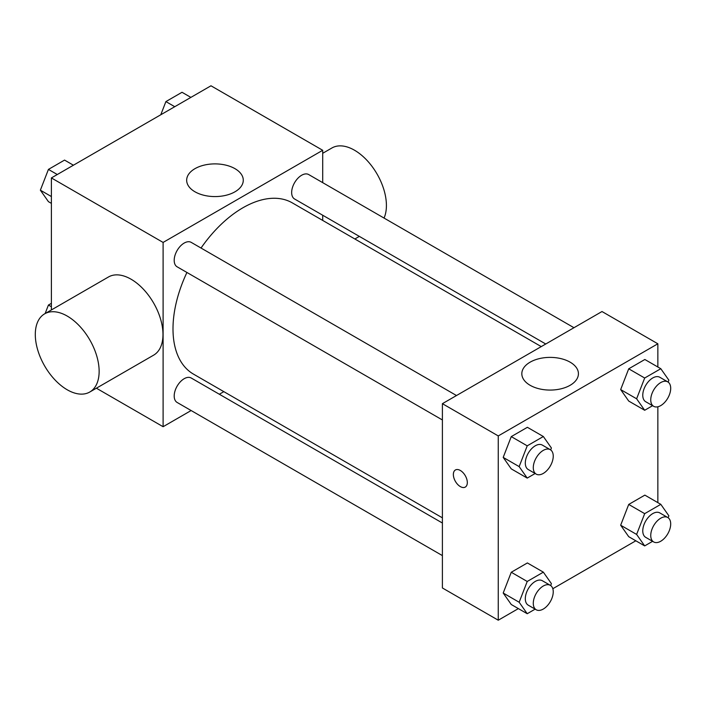 <?xml version="1.0" encoding="UTF-8"?>
<svg xmlns="http://www.w3.org/2000/svg" width="706" height="706" viewBox="0 0 706 706"><rect width="100%" height="100%" fill="white"/><g stroke="black" fill="none" stroke-linecap="round" stroke-linejoin="round"><path stroke-width="1.06" d="M51.388 309.943L51.388 177.93L210.979 85.788L322.704 150.29L322.704 182.651M191.132 410.53L163.104 426.715L96.395 388.203M223.846 391.645L219.345 394.248M186.922 272.472A98.858 57.08 120 0 0 172.996 328.855A98.858 57.08 120 0 0 193.47 374.118L442.397 517.833M541.255 346.602L292.328 202.887A98.858 57.08 120 0 0 201.034 248.035M322.704 215.224L322.704 220.422M163.104 426.715L163.104 242.432L322.704 150.29M573.969 327.716L308.69 174.559A14.102 8.145 120 0 0 297.817 178.336A14.102 8.145 120 0 0 291.657 192.535A14.102 8.145 120 0 0 294.579 198.995L545.756 344.007M442.397 523.022L191.22 378.01A14.102 8.145 120 0 0 180.357 381.787A14.102 8.145 120 0 0 174.197 395.987A14.102 8.145 120 0 0 177.118 402.446L442.397 555.604M442.397 419.964L177.118 266.806A14.102 8.145 -60 0 1 177.118 250.515A14.102 8.145 -60 0 1 191.22 242.379L456.5 395.536M163.104 242.432L51.388 177.93M194.962 191.785A28.302 16.344 180 0 1 186.666 180.233A28.302 16.344 180 0 1 214.977 163.889A28.302 16.344 180 0 1 243.279 180.233A28.302 16.344 180 0 1 225.805 195.333A28.302 16.344 180 0 1 194.962 191.785M44.646 313.835L108.486 276.973A45.14 26.06 60 0 1 143.274 289.072A45.14 26.06 60 0 1 162.98 334.494A45.14 26.06 60 0 1 153.626 355.162L89.786 392.015A45.14 26.06 60 0 1 44.646 365.955A45.14 26.06 60 0 1 44.646 313.835A45.14 26.06 60 0 1 79.434 325.925A45.14 26.06 60 0 1 99.14 371.356A45.14 26.06 60 0 1 89.786 392.015M384.046 218.066A45.14 26.06 -120 0 0 372.159 166.572A45.14 26.06 -120 0 0 331.926 147.978L322.704 153.299M518.363 608.607L498.26 620.212L442.397 587.966L442.397 403.673L601.997 311.531L657.851 343.787L657.851 367.005M635.824 540.787L552.816 588.716M628.719 401.052L620.662 389.58L628.719 368.806L644.852 359.495L628.719 368.806L620.662 389.58L628.719 401.052L644.684 410.265L636.618 398.793L644.684 378.019L660.807 368.709L668.873 380.181L668.123 382.096M511.259 604.504L503.202 593.031L511.259 572.257L527.382 562.947L511.259 572.257L503.202 593.031L511.259 604.504L527.223 613.717L519.157 602.244L527.223 581.47L543.346 572.16L551.404 583.633L550.662 585.548M657.851 406.78L657.851 502.637M498.26 620.212L498.26 435.929L657.851 343.787M628.719 536.684L620.662 525.22L628.719 504.437L644.852 495.127L628.719 504.437L620.662 525.22L628.719 536.684L644.684 545.906L636.618 534.433L644.684 513.65L660.807 504.34L668.873 515.812L668.123 517.736M511.259 468.872L503.202 457.4L511.259 436.617L527.382 427.306L511.259 436.617L503.202 457.4L511.259 468.872L527.223 478.086L519.157 466.613L527.223 445.83L543.346 436.52L551.404 447.992L550.662 449.916M498.26 435.929L442.397 403.673M530.109 385.282A28.302 16.344 180 0 1 521.822 373.73A28.302 16.344 180 0 1 550.124 357.386A28.302 16.344 180 0 1 578.426 373.73A28.302 16.344 180 0 1 560.952 388.829A28.302 16.344 180 0 1 530.109 385.282M467.319 482.569A9.875 5.701 60 0 1 465.272 487.087A9.875 5.701 60 0 1 455.396 481.386A9.875 5.701 60 0 1 455.396 469.984A9.875 5.701 60 0 1 463.012 472.632A9.875 5.701 60 0 1 467.319 482.569M465.28 487.087A9.875 5.701 60 0 1 455.405 481.377A9.875 5.701 60 0 1 455.405 469.984M535.139 473.514L527.223 478.086M550.318 449.696L542.332 445.089A14.102 8.145 120 0 0 531.468 448.866A14.102 8.145 120 0 0 525.308 463.065A14.102 8.145 120 0 0 528.229 469.516L536.207 474.123A14.102 8.145 120 0 0 550.318 465.986A14.102 8.145 120 0 0 550.318 449.696A14.102 8.145 120 0 0 539.446 453.473A14.102 8.145 120 0 0 533.286 467.672A14.102 8.145 120 0 0 536.207 474.123M519.157 466.613L503.202 457.4M527.223 445.83L511.259 436.617M543.346 436.52L527.382 427.306M652.6 405.694L644.684 410.265M667.779 381.875L659.801 377.269A14.102 8.145 120 0 0 648.929 381.046A14.102 8.145 120 0 0 642.769 395.245A14.102 8.145 120 0 0 645.69 401.705L653.668 406.312A14.102 8.145 120 0 0 667.779 398.166A14.102 8.145 120 0 0 667.779 381.875A14.102 8.145 120 0 0 656.907 385.661A14.102 8.145 120 0 0 650.747 399.852A14.102 8.145 120 0 0 653.668 406.312M636.618 398.793L620.662 389.58M644.684 378.019L628.719 368.806M660.807 368.709L644.852 359.495M535.139 609.146L527.223 613.717M550.318 585.327L542.332 580.72A14.102 8.145 120 0 0 531.468 584.497A14.102 8.145 120 0 0 525.308 598.697A14.102 8.145 120 0 0 528.229 605.157L536.207 609.763A14.102 8.145 120 0 0 550.318 601.618A14.102 8.145 120 0 0 550.318 585.327A14.102 8.145 120 0 0 539.446 589.113A14.102 8.145 120 0 0 533.286 603.303A14.102 8.145 120 0 0 536.207 609.763M519.157 602.244L503.202 593.031M527.223 581.47L511.259 572.257M543.346 572.16L527.382 562.947M652.6 541.325L644.684 545.906M667.779 517.516L659.801 512.909A14.102 8.145 120 0 0 648.929 516.686A14.102 8.145 120 0 0 642.769 530.877A14.102 8.145 120 0 0 645.69 537.337L653.668 541.943A14.102 8.145 120 0 0 667.779 533.798A14.102 8.145 120 0 0 667.779 517.516A14.102 8.145 120 0 0 656.907 521.293A14.102 8.145 120 0 0 650.747 535.492A14.102 8.145 120 0 0 653.668 541.943M636.618 534.433L620.662 525.22M644.684 513.65L628.719 504.437M660.807 504.34L644.852 495.127M51.388 203.363L48.432 201.66L40.366 190.188L48.432 169.405L64.555 160.094L73.415 165.213M51.388 196.55L40.366 190.188M57.292 174.523L48.432 169.405M160.783 114.769L165.892 101.593L182.016 92.283L190.876 97.393M174.753 106.703L165.892 101.593M45.131 313.552L48.432 305.045L51.388 303.333M51.388 306.748L48.432 305.045M354.853 238.981L359.354 236.386"/></g></svg>
